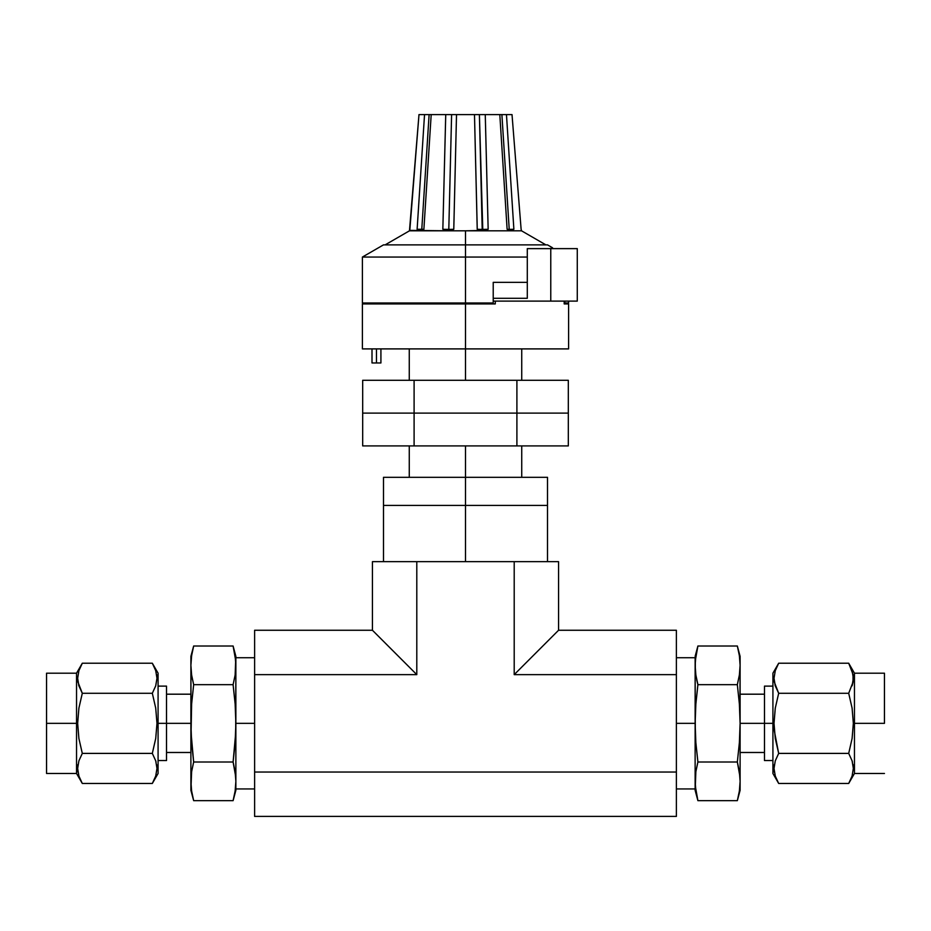 <?xml version="1.0" encoding="UTF-8"?>
<svg xmlns="http://www.w3.org/2000/svg" width="931" height="931" viewBox="0 0 931 931"><rect width="100%" height="100%" fill="white"/><g stroke="black" fill="none" stroke-linecap="round" stroke-linejoin="round"><path stroke-width="1.4" d="M465.5 505.428L465.5 561.661L465.5 505.428L383.491 505.428L547.509 505.428L465.5 505.428L465.5 477.312L465.5 505.428L481.502 505.428L465.5 505.428M676.383 816.406L254.617 816.406L676.383 816.406L676.383 772.043L254.617 772.043L254.617 816.406L254.617 772.043L676.383 772.043L676.383 674.638L514.203 674.638L514.203 561.661L416.797 561.661L416.797 674.638L254.617 674.638L254.617 772.043L254.617 674.638L416.797 674.638L372.435 630.264L254.617 630.264L254.617 674.638L254.617 630.264L372.435 630.264L372.435 561.661L416.797 561.661L416.797 674.638L372.435 630.264L372.435 561.661L558.565 561.661L558.565 630.264L514.203 674.638L676.383 674.638L676.383 630.264L558.565 630.264L676.383 630.264L676.383 816.406M558.565 630.264L514.203 674.638L514.203 561.661L558.565 561.661L558.565 630.264M547.509 477.312L465.5 477.312L547.509 477.312L547.509 505.428L481.502 505.428L547.509 505.428L547.509 561.661M465.5 477.312L383.491 477.312L465.5 477.312L465.5 445.914L465.5 477.312M362.683 413.108L362.683 445.914L362.683 413.108L414.097 413.108L414.097 445.914L362.683 445.914L414.097 445.914L414.097 413.108L516.903 413.108L516.903 445.914L414.097 445.914L516.903 445.914L516.903 413.108L568.317 413.108L568.317 445.914L516.903 445.914L568.317 445.914L568.317 413.108L516.903 413.108L568.317 413.108L568.317 380.302L568.317 413.108L414.097 413.108L516.903 413.108L516.903 380.302L516.903 413.108L362.683 413.108L414.097 413.108L414.097 380.302L414.097 413.108L362.683 413.108L362.683 380.302L362.683 413.108M362.683 380.302L568.317 380.302L362.683 380.302M465.5 348.904L465.5 380.302L465.5 348.904L568.597 348.904L465.5 348.904L465.5 303.913L465.5 348.904L362.403 348.904L465.5 348.904M545.88 244.876L521.535 230.818L521.116 229.27L512.015 114.594L506.464 114.594L513.877 229.27L510.828 230.818L521.535 230.818L510.828 230.818L507.116 229.27L509.222 229.387L507.116 229.27L499.807 114.594L501.89 114.594L509.222 229.387L510.828 230.818L508.117 229.91M507.116 229.27L499.807 114.594L485.26 114.594L488.158 229.27L482.817 230.818L510.828 230.818L482.817 230.818L477.219 229.27A11.242 0.838 178.6 0 0 482.2 229.387A11.242 0.838 -1.4 0 1 477.219 229.27L474.484 114.594L479.395 114.594L482.817 230.818L477.568 229.433M477.254 229.282L474.484 114.594L456.516 114.594L453.781 229.27L448.183 230.818L448.8 229.387A11.242 0.838 1.4 0 1 442.842 229.27L445.74 114.594L451.605 114.594L448.8 229.387L448.183 230.818L442.842 229.27A11.242 0.838 -178.6 0 0 448.8 229.387A11.242 0.838 -178.6 0 0 453.781 229.27L453.874 225.151M419.159 230.655L417.123 229.27L424.536 114.594L418.985 114.594L409.465 230.818L420.172 230.818L421.778 229.387L417.123 229.27L424.536 114.594L429.11 114.594L421.778 229.387L420.172 230.818L417.123 229.27L423.884 229.27L431.018 117.411L423.884 229.27L421.149 230.679M485.598 230.376L465.5 230.818L482.817 230.818L482.2 229.387A11.242 0.838 178.6 0 0 488.158 229.27L485.528 125.068M487.355 229.678L488.053 229.329M465.5 230.818L465.5 257.049L527.295 257.049L465.5 257.049L465.5 302.982L493.221 302.982L493.221 282.361L527.295 282.361L493.221 282.361L493.221 302.982L465.5 302.982L465.5 257.049L362.403 257.049L465.5 257.049L465.5 244.876L383.491 244.876L465.5 244.876L465.5 230.818L448.183 230.818L465.5 230.818M507.139 125.068L506.464 114.594L456.516 114.594L453.781 228.979M362.403 303.913L495.28 303.913L495.28 301.109L493.221 301.109L523.932 301.109L495.28 301.109L495.28 303.913L465.5 303.913L465.5 302.982L465.5 303.913L362.403 303.913L362.403 348.904M564.198 303.913L564.198 301.109L564.198 303.913L568.41 303.913M372.004 348.904L372.004 362.962L376.461 362.962L376.461 348.904L376.461 362.962L372.004 362.962L372.004 348.904M552.56 247.786L547.509 244.876L465.5 244.876L547.509 244.876M568.504 302.982L564.198 302.982L564.803 301.109L564.803 302.982L568.597 302.982L568.597 301.109M362.403 302.982L465.5 302.982L362.403 302.982L362.403 257.049L383.491 244.876M485.493 303.913L485.493 302.982L485.493 303.913M552.828 248.624L551.245 247.693M380.919 362.962L376.461 362.962L380.919 362.962L380.919 348.904L380.919 362.962M521.116 229.27L512.015 114.594L521.116 229.27M444.669 114.594L431.193 114.594L423.884 229.27L420.172 230.818L448.183 230.818L442.842 229.27L445.74 114.594L424.536 114.594L423.861 125.068M409.884 229.27L418.985 114.594L409.884 229.27M442.842 229.27L445.646 118.039M488.147 228.979L488.019 223.696M456.516 114.594L451.605 114.594L448.8 229.387A11.242 0.838 1.4 0 0 453.781 229.27L448.183 230.818L409.582 230.376M424.536 114.594L418.985 114.594M512.015 114.594L506.464 114.594L513.877 229.27L510.828 230.818L509.222 229.387L513.877 229.27L509.222 229.387L501.89 114.594L506.464 114.594M474.484 114.594L479.849 114.594M508.989 230.376L509.932 230.702M421.778 229.387L429.11 114.594L431.193 114.594L423.884 229.27L421.778 229.387M488.158 229.27A11.242 0.838 -1.4 0 1 482.2 229.387L479.395 114.594L485.26 114.594L488.158 229.27L485.61 230.376M550.768 301.109L577.278 301.109L577.278 248.624L550.768 248.624L550.768 301.109L523.932 301.109L577.278 301.109L577.278 248.624L550.768 248.624L550.768 301.109M493.221 298.292L527.295 298.292L527.295 248.624L550.768 248.624L527.295 248.624L527.295 298.292L493.221 298.292M155.721 760.836L155.989 761.709M156.978 768.459L155.721 776.012L152.323 783.46L155.721 776.035M156.827 765.864L156.676 764.735M152.323 753.4L155.721 738.481L152.323 753.4L82.3 753.4L152.323 753.4L155.721 760.825L156.978 768.401L155.721 776.012L152.323 783.46L82.3 783.46L78.902 776.035L77.657 768.459L78.902 760.836L82.3 753.4L78.902 738.481L77.657 723.34L76.54 723.34L76.54 773.475L76.54 673.194L76.54 723.34L46.55 723.34L77.657 723.34L78.914 708.084L82.3 693.281L78.902 685.856L77.657 678.28L78.902 670.657L82.3 663.221L152.323 663.221L155.721 670.646L156.978 678.222L155.721 685.833L156.978 678.21L155.721 685.833L152.323 693.281L82.3 693.281L152.323 693.281L155.71 708.084L156.978 723.34L155.721 738.481L152.323 753.4L155.721 760.825L156.978 768.401M81.451 781.935L82.3 783.448L152.323 783.46L158.084 773.475L158.084 723.34L156.978 723.34L155.721 738.481M46.55 773.475L46.55 673.194L46.55 773.475L76.54 773.475L82.3 783.46L78.972 776.221M77.971 764.584L77.657 768.471L78.902 760.836M77.808 771.089L77.936 772.02M158.084 773.475L158.084 723.34L190.89 723.34L191.623 703.987L193.66 684.669L233.099 684.669L235.136 703.987L235.869 723.34L254.617 723.34L235.869 723.34L235.147 742.659L233.099 762L193.66 762L191.623 742.659L190.89 723.34L190.89 665.339L191.623 655.68L193.66 646.009L191.623 655.68L193.66 646.009L233.099 646.009L193.66 646.009L192.496 650.839M254.617 657.728L235.869 657.728L235.136 675.01L233.099 684.669L235.136 675.01L233.099 684.669L193.66 684.669L191.623 703.987L193.66 684.669L191.623 675.01L190.89 665.339L190.89 656.367L190.89 665.339L191.623 655.68L191.076 660.51M190.89 790.303L193.66 800.66L191.623 791.001L190.89 781.33L190.89 790.303L191.623 771.671L193.66 762L233.099 762L235.136 771.671L235.869 781.33L235.136 791.001L233.099 800.66L193.66 800.66L191.623 791.001L190.89 781.33L190.89 723.34L166.521 723.34L166.521 760.546L166.521 686.124L158.084 686.124M193.66 762L191.623 771.671L193.66 762L191.076 733L191.623 703.987M193.66 800.66L233.099 800.66L235.869 790.303L235.869 781.33L235.869 790.303M235.869 656.367L235.869 665.339L235.869 656.367L233.099 646.009L235.136 655.68L235.869 665.339L235.694 733L233.099 762L235.147 742.659L235.869 723.34L235.869 788.941L254.617 788.941M235.869 783.949L235.869 662.721M156.978 678.222L155.721 670.646L152.323 663.221L82.3 663.221L78.902 670.646L82.3 663.221L76.54 673.194L46.55 673.194M78.902 776.035L77.657 768.459M82.3 753.4L78.902 738.481L77.657 723.34L78.914 708.084L82.3 693.281L77.983 682.144M152.323 693.281L155.71 708.084L156.978 723.34L158.084 723.34L158.084 673.194L158.084 723.34L166.521 723.34L166.521 686.124M78.635 684.96L78.902 685.833M77.657 678.222L78.902 670.657M77.797 680.817L77.948 681.946M77.971 682.086L77.657 678.28M156.815 675.592L156.687 674.649M193.66 684.669L191.623 675.01L190.89 665.339L191.076 733M191.623 675.01L192.496 679.839M190.89 665.339L191.076 670.18M190.89 723.34L190.89 781.33L191.623 771.671M235.869 781.33L235.136 791.001M233.099 762L235.683 776.501M233.099 646.009L235.683 660.51L235.136 675.01M233.099 684.669L235.136 703.987L235.869 723.34M235.869 665.339L235.136 655.68M235.683 713.658L235.136 703.987M777.827 781.912L775.279 776.035L774.022 768.459L775.279 760.836L778.677 753.4L775.279 738.481L774.022 723.34L772.916 723.34L772.916 773.475L772.916 723.34L764.479 723.34L774.022 723.34L775.29 708.084L778.677 693.281L775.279 685.856L774.022 678.28L775.279 670.657L778.677 663.221L775.279 670.646L778.677 663.221L848.7 663.221L778.677 663.221L772.916 673.194L772.916 723.34L772.916 673.194M853.343 678.222L853.029 682.051L853.029 674.405L848.7 663.221L852.098 670.646L853.343 678.222L852.098 685.833L853.029 682.086L848.7 693.281L778.677 693.281L848.7 693.281L852.086 708.084L853.343 723.34L884.45 723.34L854.46 723.34L854.46 673.194L854.46 773.475L854.46 723.34L853.343 723.34L852.098 738.481L848.7 753.4L852.098 760.825L853.343 768.401L852.098 776.012L848.7 783.46L778.677 783.46L775.348 776.221M774.348 764.584L774.022 768.471L775.279 760.836M774.185 771.077L774.324 772.125M852.098 760.836L852.377 761.744M853.203 765.864L853.017 764.537M695.131 790.303L695.131 781.33L695.131 790.303L697.901 800.66L737.34 800.66L697.901 800.66L695.864 791.001L695.131 781.33L695.864 771.671L697.901 762L737.34 762L697.901 762L695.864 771.671L697.901 762L695.853 742.659L695.131 723.34L676.383 723.34L695.131 723.34L695.864 703.987L697.901 684.669L695.864 675.01L695.131 665.339L695.864 655.68L697.901 646.009L737.34 646.009L739.377 655.68L740.11 665.339L739.377 675.01L737.34 684.669L697.901 684.669L695.864 703.987L697.901 684.669L737.34 684.669L739.377 703.987L740.11 723.34L764.479 723.34L764.479 760.546L772.916 760.546M884.45 723.34L884.45 673.194L884.45 723.34M676.383 788.941L695.131 788.941L695.131 657.728L676.383 657.728M739.924 713.658L740.11 656.367L740.11 723.34L764.479 723.34L764.479 686.124L764.479 760.546M740.11 790.303L737.34 800.66L739.377 791.001L737.34 800.66L739.377 791.001L740.11 781.33L740.11 790.303L740.11 723.34L739.377 742.659L737.34 762L739.377 771.671L740.11 781.33L739.377 791.001M737.34 684.669L739.377 675.01L737.34 684.669L739.377 703.987M739.377 655.68L737.34 646.009L697.901 646.009L695.317 660.51L696.737 650.839M695.131 662.721L695.317 670.18L695.317 660.51M697.901 762L695.853 742.659L695.131 723.34L695.131 783.949M739.924 776.501L737.34 762L739.377 742.659L740.11 723.34L740.11 781.33M848.7 693.281L852.086 708.084L853.343 723.34L852.098 738.481L848.7 753.4L778.677 753.4L774.348 730.94L774.022 723.34L775.232 708.433M778.677 753.4L848.7 753.4L852.098 760.825L853.343 768.401L852.098 776.012L848.7 783.46L852.098 776.035M775.279 776.035L774.022 768.459M772.916 773.475L778.677 783.46L848.7 783.46L854.46 773.475L884.45 773.475M848.7 753.4L852.098 738.481M778.677 693.281L775.29 708.084L778.677 693.281L774.359 682.144M853.192 675.592L853.064 674.649M774.999 684.937L775.267 685.81M774.173 680.805L774.336 682.016M774.348 682.086L774.022 678.28L775.279 670.657M740.11 665.339L739.377 675.01M697.901 800.66L695.317 786.16L695.864 771.671M695.131 665.339L695.306 733M695.864 675.01L695.317 670.18M697.901 684.669L696.737 679.839M695.131 723.34L695.864 703.987M383.491 477.312L383.491 561.661M521.732 477.312L521.732 445.914M409.268 477.312L409.268 445.914M521.732 380.302L521.732 348.904M409.268 380.302L409.268 348.904M568.597 303.913L568.597 348.904M371.772 302.982L371.772 303.913M385.12 244.876L409.465 230.818M190.89 694.189L166.521 694.189M166.521 760.546L158.084 760.546M190.89 752.481L166.521 752.481M152.323 663.221L158.084 673.194M193.66 646.009L190.89 656.367M740.11 694.189L764.479 694.189M884.45 673.194L854.46 673.194L848.7 663.221M764.479 686.124L772.916 686.124M740.11 752.481L764.479 752.481M737.34 646.009L740.11 656.367M695.131 656.367L697.901 646.009"/></g></svg>
